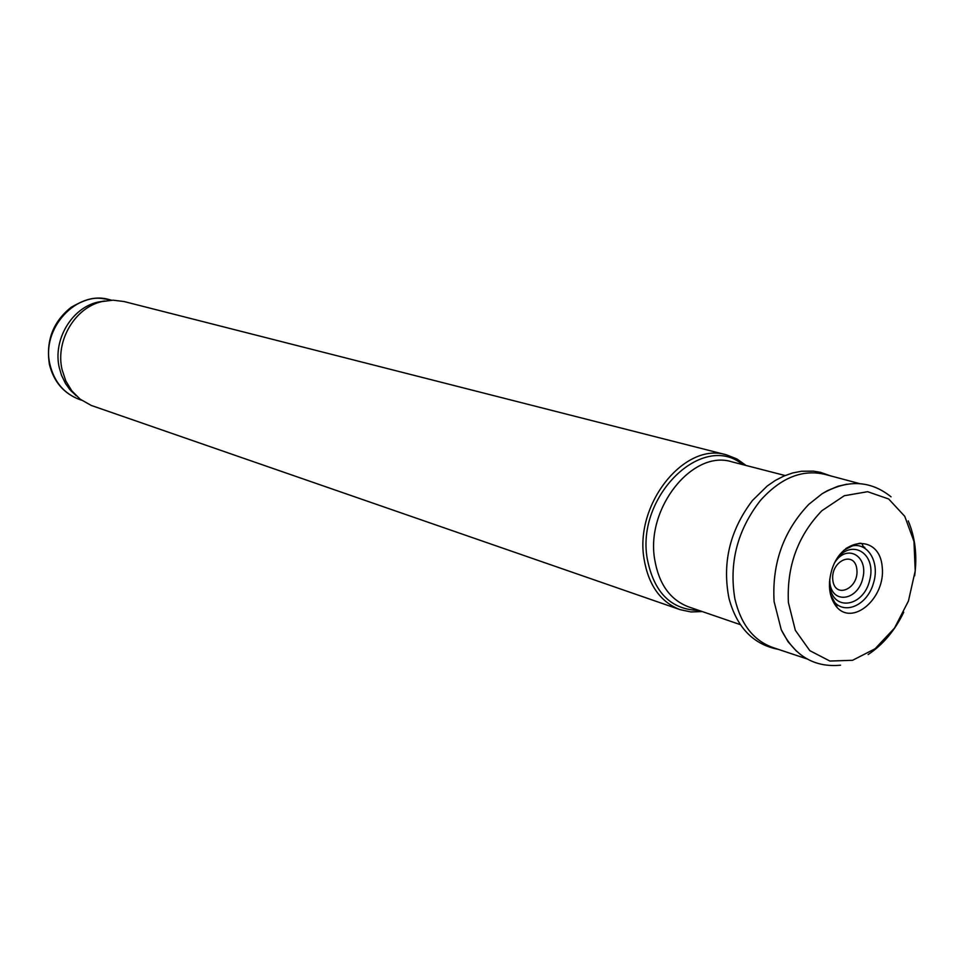<?xml version="1.0" encoding="UTF-8"?>
<svg xmlns="http://www.w3.org/2000/svg" width="964" height="964" viewBox="0 0 964 964"><rect width="100%" height="100%" fill="white"/><g stroke="black" fill="none" stroke-linecap="round" stroke-linejoin="round"><path stroke-width="1.45" d="M104.606 300.985L97.665 302.166C71.577 308.01 52.683 340.099 59.298 367.742L61.443 375.104L65.528 383.564L69.83 389.552L76.18 395.734M746.088 465.492L736.87 458.936L726.531 454.875L124.055 301.539L113.077 300.178L101.919 301.587C74.855 307.637 55.225 340.991 62.082 369.694L65.829 380.973L71.818 390.854L80.205 399.204L91.231 405.434L680.09 609.646L690.947 611.947L702.262 611.562M726.531 454.875C684.85 441.488 634.42 503.895 644.048 558.927C648.483 585.16 660.497 602.066 680.09 609.646M806.976 658.906L774.056 647.929C754.101 641.265 741.039 624.901 734.881 598.861C728.88 562.831 737.4 530.007 760.463 500.4C781.202 477.373 803.06 468.781 826.04 474.649L859.575 483.615M796.662 651.375L788.046 641.723L781.238 629.697L774.092 601.548C771.899 563.386 783.479 530.983 808.808 504.341L822.015 493.821L827.233 490.772L837.885 486.278L846.814 484.217M50.02 364.741C54.321 382.081 64.142 393.661 79.494 399.482C63.769 393.493 53.743 381.768 49.393 364.332C45.778 340.702 53.068 321.651 71.264 307.203C92.797 294.984 99.557 298.31 109.438 299.671C76.759 289.622 40.765 328.507 50.02 364.741M742.629 464.6C703.142 431.294 635.963 495.761 647.23 558.662C653.869 592.559 671.077 609.802 698.876 610.393M785.094 475.529L731.929 461.84C692.947 449.212 645.711 507.691 654.652 559.241C658.786 583.883 670.04 599.741 688.429 606.814L740.352 624.648M831.257 597.09C840.162 616.647 866.54 607.718 873.432 583.304C881.12 559.132 864.009 537.153 845.814 548.588M829.534 581.316L829.751 585.51C832.426 612.044 863.696 607.284 869.769 579.93C876.866 552.746 850.369 537.394 835.692 560.807M829.727 579.412L829.908 582.81C832.077 604.561 857.779 600.753 862.792 578.267C868.624 555.915 846.85 543.335 834.8 562.494M832.8 580.087C834.957 599.56 859.165 588.655 856.863 569.423C854.887 549.974 830.474 560.614 832.8 580.087M832.053 569.073C842.717 536.02 879.674 534.899 882.193 566.736C886 597.897 852.501 627.094 836.101 606.296C828.907 596.511 827.558 584.1 832.053 569.073M821.882 510.715L844.319 495.725L867.624 491.7L888.675 498.991L904.774 516.355L913.968 541.407L915.222 570.845L908.45 600.994L894.508 628.094L875.095 648.76L852.586 660.292L829.847 661.039L809.832 650.664L795.324 630.311L788.407 602.572C786.66 566.35 797.818 535.731 821.882 510.715M79.494 399.482L81.518 400.181M109.438 299.671L111.523 300.202M71.035 390.914L74.264 393.746M97.665 302.166L101.919 301.587M830.872 475.999L820.581 472.36L813.375 471.143L801.518 471.251L792.661 472.963L783.913 476.035L775.393 480.397L767.236 486.001L752.426 500.521C729.844 530.333 722.036 562.976 729.001 598.451C736.954 627.733 753.559 644.735 778.816 649.459M864.829 547.407C859.671 546.178 868.07 537.177 843.705 550.36M908.245 520.909C915.222 537.454 917.354 555.77 914.643 575.857M903.738 612.224C894.941 630.48 883.072 644.603 868.142 654.568M891.049 496.822C870.371 480.241 847.356 479.241 822.003 493.833M840.524 665.208C814.134 667.666 794.372 655.833 781.238 629.697M836.897 606.368L830.474 594.451"/></g></svg>
